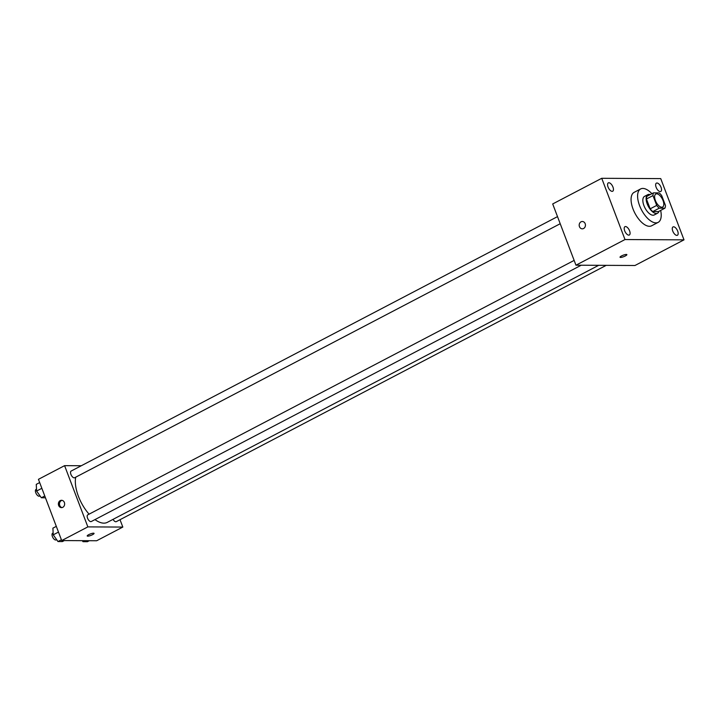 <?xml version="1.0" encoding="UTF-8"?>
<svg xmlns="http://www.w3.org/2000/svg" width="720" height="720" viewBox="0 0 720 720"><rect width="100%" height="100%" fill="white"/><g stroke="black" fill="none" stroke-linecap="round" stroke-linejoin="round"><path stroke-width="1.08" d="M663.039 200.547A7.335 3.483 -117.6 0 1 662.616 207.027A7.335 3.483 -117.6 0 1 656.127 202.14A7.335 3.483 -117.6 0 1 655.812 194.022A7.335 3.483 -117.6 0 1 663.039 200.547M659.106 192.879L653.499 192.852A9.963 4.734 -117.6 0 0 652.977 195.588L656.703 205.407A9.963 4.734 -117.6 0 0 659.313 208.161L664.92 208.188A9.963 4.734 -117.6 0 0 665.451 205.452L661.716 195.633A9.963 4.734 -117.6 0 0 659.106 192.879M659.313 208.161L652.779 211.581L658.386 211.608L664.92 208.188M652.779 211.581A9.963 4.734 -117.6 0 1 650.169 208.827L656.703 205.407M653.499 192.852L646.965 196.272A9.963 4.734 -117.6 0 0 646.434 199.008L650.169 208.827M650.214 194.571A10.476 4.977 62.4 0 0 647.82 194.652A10.476 4.977 62.4 0 0 647.703 205.092A10.476 4.977 62.4 0 0 656.307 213.516A10.476 4.977 62.4 0 0 657.531 213.228A10.476 4.977 62.4 0 0 658.962 211.311M657.531 213.228L654.264 214.938A10.476 4.977 -117.6 0 1 653.04 215.226A10.476 4.977 -117.6 0 1 644.427 206.802A10.476 4.977 -117.6 0 1 644.544 196.362L647.82 194.652M646.434 199.008L652.977 195.588M660.654 210.42A18.864 8.964 -117.6 0 1 658.152 222.372A18.864 8.964 -117.6 0 1 641.466 209.808A18.864 8.964 -117.6 0 1 640.656 188.937A18.864 8.964 -117.6 0 1 651.897 193.689M658.152 222.372L651.609 225.792A18.864 8.964 -117.6 0 1 634.932 213.228A18.864 8.964 -117.6 0 1 634.122 192.357L640.656 188.937M608.877 182.754A4.716 2.241 -117.6 0 1 612.747 186.543A4.716 2.241 -117.6 0 1 612.693 191.232A4.716 2.241 -117.6 0 1 608.526 188.091A4.716 2.241 -117.6 0 1 608.328 182.88A4.716 2.241 -117.6 0 1 608.877 182.754M656.955 183.006A4.716 2.241 -117.6 0 1 660.825 186.786A4.716 2.241 -117.6 0 1 660.771 191.475A4.716 2.241 -117.6 0 1 656.604 188.343A4.716 2.241 -117.6 0 1 656.406 183.132A4.716 2.241 -117.6 0 1 656.955 183.006M673.587 226.791A4.716 2.241 -117.6 0 1 677.457 230.571A4.716 2.241 -117.6 0 1 677.403 235.269A4.716 2.241 -117.6 0 1 673.236 232.128A4.716 2.241 -117.6 0 1 673.038 226.917A4.716 2.241 -117.6 0 1 673.587 226.791M625.509 226.539A4.716 2.241 -117.6 0 1 629.379 230.328A4.716 2.241 -117.6 0 1 629.334 235.017A4.716 2.241 -117.6 0 1 625.167 231.876A4.716 2.241 -117.6 0 1 624.96 226.665A4.716 2.241 -117.6 0 1 625.509 226.539M624.996 239.544L684 239.85L660.735 178.605L601.731 178.299L624.996 239.544L575.964 265.194L634.968 265.5L684 239.85M575.964 265.194L552.699 203.949L601.731 178.299M621.531 255.933A3.672 0.792 159.2 0 0 620.019 257.238A3.672 0.792 159.2 0 0 623.727 256.671A3.672 0.792 159.2 0 0 626.877 254.637A3.672 0.792 159.2 0 0 621.531 255.933M585.171 223.668A3.672 3.132 90.3 0 1 582.291 228.834A3.672 3.132 90.3 0 1 579.186 225.153A3.672 3.132 90.3 0 1 582.336 221.499A3.672 3.132 90.3 0 1 585.171 223.668M582.291 228.834A3.672 3.132 90.3 0 1 579.186 225.153A3.672 3.132 90.3 0 1 582.336 221.499M598.68 265.311L107.307 522.36A29.349 13.941 -117.6 0 1 94.968 519.597M89.082 514.161A29.349 13.941 -117.6 0 1 75.726 477.171M581.229 265.221L91.269 521.532A3.771 1.791 -117.6 0 1 87.93 519.021A3.771 1.791 -117.6 0 1 87.777 514.845L574.146 260.406M606.222 265.347L116.271 521.658A3.771 1.791 -117.6 0 1 113.049 519.363M560.214 223.722L74.637 477.747A3.771 1.791 -117.6 0 1 71.298 475.236A3.771 1.791 -117.6 0 1 71.136 471.06L557.514 216.621M81.315 465.732L64.593 465.651L87.858 526.887L122.823 527.067L120.015 519.696M64.593 465.651L38.439 479.331L61.704 540.567L87.858 526.887M61.704 540.567L96.669 540.747L122.823 527.067M94.059 533.367A3.672 0.792 -20.8 0 1 92.538 534.681A3.672 0.792 -20.8 0 1 87.201 535.977A3.672 0.792 -20.8 0 1 90.351 533.943A3.672 0.792 -20.8 0 1 94.059 533.376A3.672 0.792 -20.8 0 1 92.538 534.681A3.672 0.792 -20.8 0 1 87.201 535.977M64.377 502.47A3.672 3.132 90.3 0 1 61.497 507.636A3.672 3.132 90.3 0 1 58.383 503.946A3.672 3.132 90.3 0 1 61.533 500.292A3.672 3.132 90.3 0 1 64.377 502.47M62.046 507.582A3.672 3.132 90.3 0 1 59.481 503.955A3.672 3.132 90.3 0 1 62.082 500.355M39.672 482.58L36.261 484.362L36.603 491.049L41.355 497.763L45.45 497.781M36.603 491.049L41.85 488.304M41.355 497.763L44.766 495.981M40.005 495.864L39.501 496.125A3.771 1.791 -117.6 0 1 36.162 493.614A3.771 1.791 -117.6 0 1 36 489.438L36.504 489.177M82.278 540.675L82.989 541.674L87.399 541.701L89.289 540.711M82.989 541.674L84.879 540.693M56.313 526.365L52.902 528.147L53.235 534.834L57.987 541.548L62.406 541.575L64.287 540.585M53.235 534.834L58.482 532.089M57.987 541.548L61.398 539.766M56.637 539.649L56.133 539.91A3.771 1.791 -117.6 0 1 52.794 537.399A3.771 1.791 -117.6 0 1 52.632 533.232L53.145 532.962"/></g></svg>
